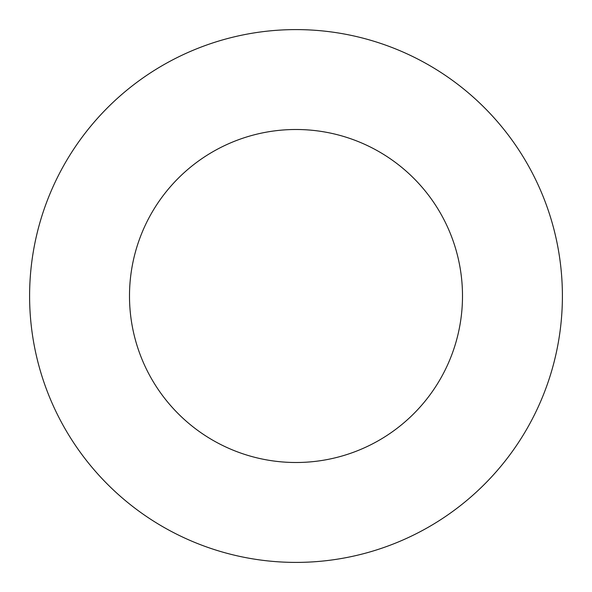 <?xml version="1.0" encoding="UTF-8"?>
<svg xmlns="http://www.w3.org/2000/svg" width="592" height="592" viewBox="0 0 592 592"><rect width="100%" height="100%" fill="white"/><g stroke="black" fill="none" stroke-linecap="round" stroke-linejoin="round"><path stroke-width="0.89" d="M462.5 296A166.5 166.5 0 0 1 212.75 440.196A166.5 166.5 0 0 1 212.75 151.804A166.5 166.5 0 0 1 462.5 296M562.4 296A266.4 266.4 0 0 1 162.8 526.71A266.4 266.4 0 0 1 162.8 65.29A266.4 266.4 0 0 1 562.4 296"/></g></svg>
